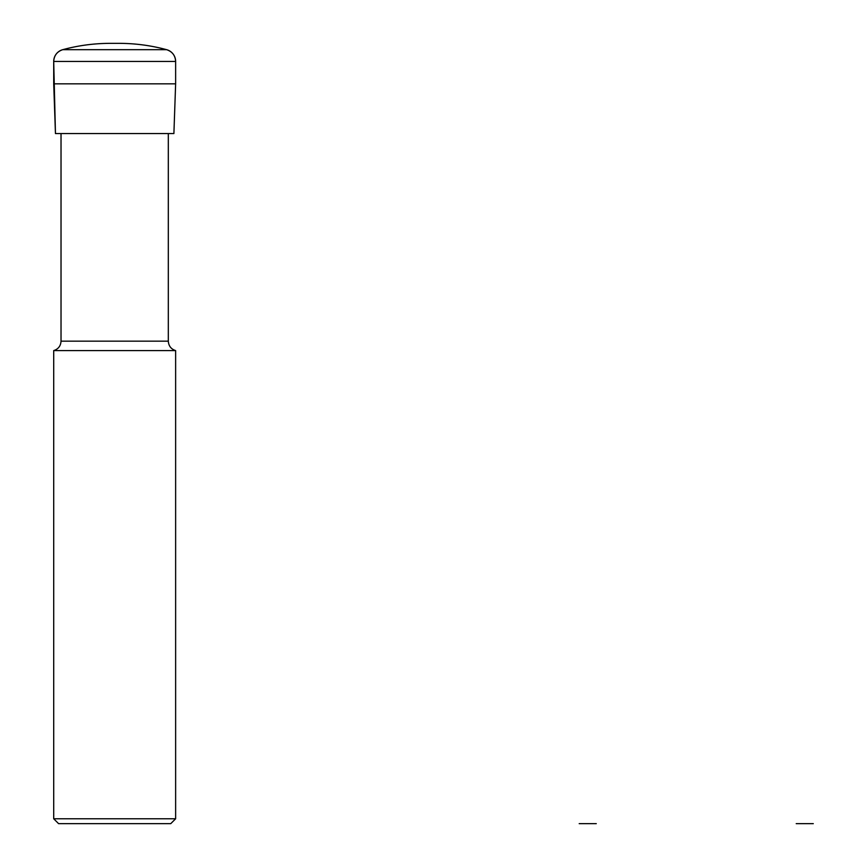 <?xml version="1.0" encoding="UTF-8"?>
<svg xmlns="http://www.w3.org/2000/svg" width="867" height="867" viewBox="0 0 867 867"><rect width="100%" height="100%" fill="white"/><g stroke="black" fill="none" stroke-linecap="round" stroke-linejoin="round"><path stroke-width="1.3" d="M173.899 133.572L175.633 83.828L173.899 133.572L55.455 133.572L53.711 61.449A12.192 12.192 0 0 1 62.727 49.679A182.883 182.883 0 0 1 110.402 43.35M175.633 83.828L175.633 61.449A12.192 12.192 0 0 0 166.627 49.679C151.01 45.474 135.111 43.361 118.942 43.35A182.883 182.883 0 0 1 166.627 49.679C172.273 51.576 175.275 55.499 175.633 61.449L175.633 83.828L53.711 83.828L55.455 133.572M118.942 43.35L110.412 43.35L118.942 43.35M168.317 341.154L61.026 341.154C60.733 345.955 58.295 349.108 53.711 350.593L175.633 350.593C171.059 349.108 168.621 345.955 168.317 341.154L168.317 133.572M175.633 818.773L170.756 823.65L58.588 823.65L53.711 818.773L175.633 818.773L175.633 350.593M579.199 823.65L587.728 823.65L579.199 823.65M596.268 823.65L587.728 823.65L596.268 823.65M796.22 823.65L804.749 823.65L796.22 823.65M813.289 823.65L804.749 823.65L813.289 823.65M175.633 61.449L53.711 61.449L53.711 83.828M166.627 49.679L62.727 49.679C78.344 45.463 94.232 43.361 110.412 43.35M53.711 61.449C54.068 55.499 57.081 51.576 62.727 49.679M61.026 341.154L61.026 133.572M53.711 818.773L53.711 350.593"/></g></svg>
